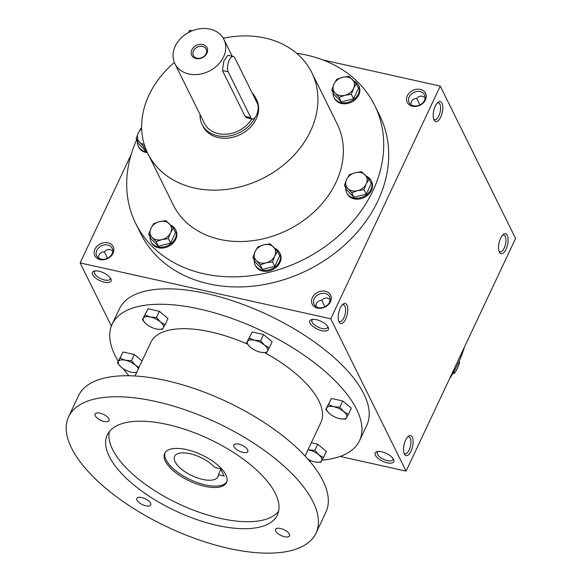 <?xml version="1.0" encoding="UTF-8"?>
<svg xmlns="http://www.w3.org/2000/svg" width="582" height="582" viewBox="0 0 582 582"><rect width="100%" height="100%" fill="white"/><g stroke="black" fill="none" stroke-linecap="round" stroke-linejoin="round"><path stroke-width="0.87" d="M110.267 277.869A8.635 3.645 25.2 0 1 110.165 279.062A8.635 3.645 25.2 0 1 100.802 278.683A8.635 3.645 25.2 0 1 94.539 271.707A8.635 3.645 25.2 0 1 95.397 270.87M107.517 258.255L104.338 251.795L106.208 250.209L108.303 249.489L110.027 249.576L112.748 251.009M104.331 251.802C100.424 252.217 98.489 254.298 98.54 258.044M317.445 308.089A10.25 8.213 -26.3 0 0 331.231 297.22A10.25 8.213 -26.3 0 0 315.539 293.728A10.25 8.213 -26.3 0 0 317.445 308.089M318.5 307.631A8.635 6.911 -26.3 0 0 327.615 304.822A8.635 6.911 -26.3 0 0 329.572 296.718A8.635 6.911 -26.3 0 0 318.769 294.354A8.635 6.911 -26.3 0 0 314.091 304.379A8.635 6.911 -26.3 0 0 318.5 307.631M412.434 106.237A10.25 8.213 -26.3 0 0 426.213 95.368A10.25 8.213 -26.3 0 0 410.521 91.869A10.25 8.213 -26.3 0 0 412.434 106.237M413.489 105.779A8.635 6.911 -26.3 0 0 422.605 102.963A8.635 6.911 -26.3 0 0 424.562 94.866A8.635 6.911 -26.3 0 0 413.758 92.494A8.635 6.911 -26.3 0 0 409.081 102.519A8.635 6.911 -26.3 0 0 413.489 105.779M410.928 104.665C410.885 100.919 412.813 98.838 416.719 98.423L418.603 96.838L420.699 96.11L422.423 96.197L425.144 97.63M324.923 306.736L321.744 300.276L323.614 298.69L325.709 297.969L327.433 298.057L330.154 299.49M321.737 300.283C317.83 300.698 315.895 302.778 315.946 306.525M340.121 456.426L406.076 471.129L515.572 238.438L440.254 86.107L322.93 59.946M406.076 471.129L330.758 318.805L80.134 262.911L111.366 326.08M80.134 262.911L131.183 154.434M188.553 32.512L189.63 30.22L192.22 30.795M100.039 259.608A10.25 8.213 -26.3 0 0 113.817 248.74A10.25 8.213 -26.3 0 0 98.132 245.24A10.25 8.213 -26.3 0 0 100.039 259.608M296.624 53.268A133.293 106.732 153.7 0 1 306.656 55.079A133.293 106.732 153.7 0 1 374.692 105.335L379.682 115.432A133.293 106.732 153.7 0 1 307.5 270.186A133.293 106.732 153.7 0 1 140.706 233.593L135.715 223.495A133.293 106.732 153.7 0 1 136.61 139.956M224.616 38.019L222.884 37.634M330.758 318.805L440.254 86.107M434.034 120.03A10.25 4.358 102.6 0 0 442.247 112.552A10.25 4.358 102.6 0 0 437.962 102.337A10.25 4.358 102.6 0 0 433.736 110.675A10.25 4.358 102.6 0 0 434.019 120.008A10.25 4.358 102.6 0 0 434.034 120.03M507.278 235.354A10.25 4.358 -77.4 0 1 506.042 249.285A10.25 4.358 -77.4 0 1 499.356 252.152A10.25 4.358 -77.4 0 1 499.072 242.81A10.25 4.358 -77.4 0 1 503.299 234.481A10.25 4.358 -77.4 0 1 507.278 235.354M339.044 321.89A10.25 4.358 102.6 0 0 347.258 314.404A10.25 4.358 102.6 0 0 342.973 304.197A10.25 4.358 102.6 0 0 338.746 312.527A10.25 4.358 102.6 0 0 339.037 321.868A10.25 4.358 102.6 0 0 339.044 321.89M412.296 437.206A10.25 4.358 -77.4 0 1 411.052 451.137A10.25 4.358 -77.4 0 1 404.366 454.011A10.25 4.358 -77.4 0 1 404.083 444.67A10.25 4.358 -77.4 0 1 408.309 436.333A10.25 4.358 -77.4 0 1 412.296 437.206M99.005 271.205A10.25 4.329 25.2 0 1 110.798 278.756A10.25 4.329 25.2 0 1 99.886 280.626A10.25 4.329 25.2 0 1 94.379 271.023A10.25 4.329 25.2 0 1 99.005 271.205M316.419 319.685A10.25 4.329 25.2 0 1 328.204 327.237A10.25 4.329 25.2 0 1 317.299 329.106A10.25 4.329 25.2 0 1 311.785 319.503A10.25 4.329 25.2 0 1 316.419 319.685M387.197 462.843A10.25 4.329 -154.8 0 0 393.541 459.373A10.25 4.329 -154.8 0 0 386.317 453.414A10.25 4.329 -154.8 0 0 377.121 451.647A10.25 4.329 -154.8 0 0 376.619 457.023A10.25 4.329 -154.8 0 0 387.197 462.843M464.523 346.916A133.293 106.732 153.7 0 1 449.471 378.904M223.292 38.296A91.425 73.208 153.7 0 1 265.086 38.034A91.425 73.208 153.7 0 1 311.748 72.51A91.425 73.208 153.7 0 1 262.242 178.652A91.425 73.208 153.7 0 1 147.835 153.553A91.425 73.208 153.7 0 1 174.36 62.492M311.748 72.51L337.16 123.893A91.425 73.208 153.7 0 1 287.646 230.043A91.425 73.208 153.7 0 1 173.247 204.937L147.835 153.553M257.506 103.778A29.908 23.949 -26.3 0 0 255.694 97.936L256.604 99.777A29.908 23.949 153.7 0 1 240.41 134.493A29.908 23.949 153.7 0 1 202.987 126.287L202.078 124.446A29.908 23.949 -26.3 0 0 217.341 135.722A29.908 23.949 -26.3 0 0 255.105 117.499M374.692 105.335A133.293 106.732 153.7 0 1 302.509 260.096A133.293 106.732 153.7 0 1 135.715 223.495M407.567 437.046A8.635 3.674 -77.4 0 1 408.79 436.871A8.635 3.674 -77.4 0 1 410.237 438.217A8.635 3.674 -77.4 0 1 409.932 448.096A8.635 3.674 -77.4 0 1 405.028 453.727A8.635 3.674 -77.4 0 1 403.995 453.051M338.666 320.908A8.635 3.674 102.6 0 0 339.692 321.584A8.635 3.674 102.6 0 0 345.155 313.96A8.635 3.674 102.6 0 0 343.453 304.728A8.635 3.674 102.6 0 0 342.231 304.903M502.557 235.186A8.635 3.674 -77.4 0 1 503.772 235.012A8.635 3.674 -77.4 0 1 505.227 236.357A8.635 3.674 -77.4 0 1 504.921 246.244A8.635 3.674 -77.4 0 1 500.018 251.868A8.635 3.674 -77.4 0 1 498.985 251.191M433.648 119.055A8.635 3.674 102.6 0 0 434.681 119.732A8.635 3.674 102.6 0 0 440.138 112.1A8.635 3.674 102.6 0 0 438.435 102.876A8.635 3.674 102.6 0 0 437.22 103.05M419.913 104.876L416.734 98.416M378.14 451.494A8.635 3.645 -154.8 0 0 377.289 452.33A8.635 3.645 -154.8 0 0 387.394 460.646A8.635 3.645 -154.8 0 0 392.915 459.685A8.635 3.645 -154.8 0 0 393.01 458.485M327.673 326.349A8.635 3.645 25.2 0 1 327.579 327.542A8.635 3.645 25.2 0 1 318.209 327.164A8.635 3.645 25.2 0 1 311.952 320.187A8.635 3.645 25.2 0 1 312.81 319.351M101.093 259.15A8.635 6.911 -26.3 0 0 110.209 256.342A8.635 6.911 -26.3 0 0 112.166 248.238A8.635 6.911 -26.3 0 0 101.363 245.866A8.635 6.911 -26.3 0 0 96.685 255.898A8.635 6.911 -26.3 0 0 101.093 259.15M220.571 468.706L224.201 476.047L218.337 474.737A23.927 10.098 25.2 0 1 217.915 476.738A23.927 10.098 25.2 0 1 191.965 475.683A23.927 10.098 25.2 0 1 174.622 456.361A23.927 10.098 25.2 0 1 192.038 454.229A23.927 10.098 25.2 0 1 214.707 467.397L220.571 468.706M220.884 469.332L218.337 474.737M322.064 460.173A136.712 57.705 -154.8 0 0 359.545 440.654L366.805 425.231A136.712 57.705 -154.8 0 0 267.669 314.811A136.712 57.705 -154.8 0 0 119.397 308.816L112.144 324.232A136.712 57.705 -154.8 0 0 118.204 361.218M309.195 460.617A136.712 57.705 -154.8 0 0 310.868 460.638M359.545 440.654A136.712 57.705 -154.8 0 0 260.416 330.227A136.712 57.705 -154.8 0 0 112.144 324.232M123.231 368.704A136.712 57.705 -154.8 0 0 128.855 375.761M305.092 456.033L320.893 422.459A93.993 39.671 -154.8 0 0 264.788 352.67M247.517 344.173A93.993 39.671 -154.8 0 0 150.803 342.42L135.002 375.994M316.011 533.17L325.905 512.145A136.712 57.705 -154.8 0 0 226.776 401.718A136.712 57.705 -154.8 0 0 78.505 395.724L68.611 416.748A136.712 57.705 -154.8 0 0 228.61 548.368A136.712 57.705 -154.8 0 0 316.011 533.17A136.712 57.705 -154.8 0 0 216.882 422.743A136.712 57.705 -154.8 0 0 68.611 416.748M217.268 525.43A93.993 39.671 -154.8 0 0 277.359 514.975A93.993 39.671 -154.8 0 0 209.2 439.061A93.993 39.671 -154.8 0 0 107.263 434.943A93.993 39.671 -154.8 0 0 217.268 525.43M145.813 505.794A7.69 3.245 -154.8 0 0 150.731 504.936A7.69 3.245 -154.8 0 0 145.158 498.723A7.69 3.245 -154.8 0 0 136.814 498.388A7.69 3.245 -154.8 0 0 145.813 505.794M104.105 421.441A7.69 3.245 -154.8 0 0 109.023 420.582A7.69 3.245 -154.8 0 0 103.45 414.369A7.69 3.245 -154.8 0 0 95.106 414.035A7.69 3.245 -154.8 0 0 104.105 421.441M284.598 536.742A7.69 3.245 -154.8 0 0 289.516 535.884A7.69 3.245 -154.8 0 0 283.936 529.671A7.69 3.245 -154.8 0 0 275.599 529.336A7.69 3.245 -154.8 0 0 284.598 536.742M242.89 452.389A7.69 3.245 -154.8 0 0 247.808 451.53A7.69 3.245 -154.8 0 0 242.228 445.317A7.69 3.245 -154.8 0 0 233.891 444.983A7.69 3.245 -154.8 0 0 242.89 452.389M109.321 431.626A93.993 39.671 -154.8 0 0 220.563 518.424A93.993 39.671 -154.8 0 0 278.596 511.287M204.682 486.305A34.178 14.426 -154.8 0 0 226.536 482.5A34.178 14.426 -154.8 0 0 201.75 454.898A34.178 14.426 -154.8 0 0 164.684 453.4A34.178 14.426 -154.8 0 0 204.682 486.305M165.055 452.716A34.178 14.426 -154.8 0 0 205.344 484.901A34.178 14.426 -154.8 0 0 226.82 481.78M325.775 409.342L326.749 407.807A11.109 4.685 -154.8 0 0 329.172 413.307A11.109 4.685 -154.8 0 0 329.696 413.766A11.109 4.685 -154.8 0 0 339.67 418.647A11.109 4.685 -154.8 0 0 341.059 418.902A11.109 4.685 -154.8 0 0 346.697 417.556A11.109 4.685 -154.8 0 0 343.744 411.598A11.109 4.685 -154.8 0 0 333.777 406.716A11.109 4.685 -154.8 0 0 326.749 407.807L331.405 398.444L325.775 409.342L329.048 413.198M341.212 418.924L345.723 419.098L348.436 414.391L343.744 411.598L339.823 407.167L342.74 400.969L331.405 398.444M348.436 414.391L351.353 408.2L342.74 400.969M328.488 404.643L333.777 406.716L339.823 407.167M246.572 342.893L247.546 341.358A11.109 4.685 -154.8 0 0 249.969 346.857A11.109 4.685 -154.8 0 0 250.5 347.316A11.109 4.685 -154.8 0 0 260.474 352.197A11.109 4.685 -154.8 0 0 261.856 352.452A11.109 4.685 -154.8 0 0 267.494 351.113A11.109 4.685 -154.8 0 0 264.548 345.148A11.109 4.685 -154.8 0 0 254.574 340.266A11.109 4.685 -154.8 0 0 247.546 341.358L252.21 331.995L246.572 342.893L249.853 346.748M262.016 352.474L266.52 352.648L269.24 347.949L264.548 345.148L260.62 340.717L263.537 334.519L252.21 331.995M269.24 347.949L272.15 341.75L263.537 334.519M249.292 338.193L254.574 340.266L260.62 340.717M142.401 319.663L143.376 318.121A11.109 4.685 -154.8 0 0 145.798 323.628A11.109 4.685 -154.8 0 0 146.322 324.087A11.109 4.685 -154.8 0 0 156.296 328.968A11.109 4.685 -154.8 0 0 157.678 329.223A11.109 4.685 -154.8 0 0 163.324 327.877A11.109 4.685 -154.8 0 0 160.37 321.911A11.109 4.685 -154.8 0 0 150.396 317.037A11.109 4.685 -154.8 0 0 143.376 318.121L148.032 308.766L142.401 319.663L145.675 323.519M157.838 329.245L162.349 329.419L165.062 324.712L160.37 321.911L156.449 317.488L159.366 311.29L148.032 308.766M165.062 324.712L167.98 318.521L159.366 311.29M145.114 314.957L150.396 317.037L156.449 317.488M138.37 368.835A11.109 4.685 -154.8 0 0 135.395 365.132A11.109 4.685 -154.8 0 0 125.421 360.258A11.109 4.685 -154.8 0 0 118.401 361.342L123.057 351.986L117.426 362.877L120.7 366.733M136.763 372.262A11.109 4.685 -154.8 0 1 132.703 372.436A11.109 4.685 -154.8 0 1 131.321 372.189A11.109 4.685 -154.8 0 1 121.347 367.307A11.109 4.685 -154.8 0 1 120.823 366.842A11.109 4.685 -154.8 0 1 118.401 361.342L117.426 362.877M139.025 367.453L135.395 365.132L131.474 360.709L134.391 354.511L123.057 351.986M132.863 372.458L136.574 372.655M142.081 360.964L134.391 354.511M120.139 358.177L125.421 360.258L131.474 360.709M307.987 459.234A11.109 4.685 -154.8 0 0 314.695 461.868A11.109 4.685 -154.8 0 0 316.084 462.115A11.109 4.685 -154.8 0 0 321.722 460.777A11.109 4.685 -154.8 0 0 318.769 454.811A11.109 4.685 -154.8 0 0 308.802 449.937A11.109 4.685 -154.8 0 0 308.038 449.784M316.237 462.137L320.747 462.312L323.461 457.612L318.769 454.811L314.847 450.388L317.765 444.19L311.341 442.757M323.461 457.612L326.378 451.421L317.765 444.19M308.053 449.755L314.847 450.388M452.57 373.928L454.702 373.047L457.437 368.319L459.649 362.521L459.089 361.393M453.953 371.534L454.702 373.047M364.026 189.667L357.624 190.67L351.739 192.737L347.81 188.481A11.109 8.897 -26.3 0 0 357.624 190.67A11.109 8.897 -26.3 0 0 366.238 183.868A11.109 8.897 -26.3 0 0 365.045 174.884A11.109 8.897 -26.3 0 0 355.231 172.701A11.109 8.897 -26.3 0 0 346.617 179.496A11.109 8.897 -26.3 0 0 347.81 188.481L344.399 185.287L346.617 179.496L349.353 174.767L355.231 172.701L361.64 171.697L368.981 179.147L366.238 183.868L364.026 189.667L366.26 194.177L371.214 183.657L368.981 179.147M344.399 185.287L346.632 189.805L353.972 197.254L351.739 192.737M353.972 197.254L366.26 194.177M345.766 188.051A13.67 10.949 -26.3 0 0 346.668 192.788L347.119 193.704A13.67 10.949 -26.3 0 0 364.23 197.458A13.67 10.949 -26.3 0 0 371.629 181.591L371.178 180.667A13.67 10.949 -26.3 0 0 366.296 176.186M346.668 192.788A13.67 10.949 -26.3 0 0 363.772 196.541A13.67 10.949 -26.3 0 0 371.178 180.667M272.522 261.813L266.12 262.817L260.234 264.883L256.306 260.627A11.109 8.897 -26.3 0 0 266.12 262.817A11.109 8.897 -26.3 0 0 274.74 256.022A11.109 8.897 -26.3 0 0 273.54 247.037A11.109 8.897 -26.3 0 0 263.733 244.847A11.109 8.897 -26.3 0 0 255.112 251.642A11.109 8.897 -26.3 0 0 256.306 260.627L252.901 257.44L255.112 251.642L257.848 246.913L263.733 244.847L270.135 243.843L277.476 251.293L274.74 256.022L272.522 261.813L274.755 266.33L279.709 255.804L277.476 251.293M252.901 257.44L255.127 261.951L262.467 269.401L260.234 264.883M262.467 269.401L274.755 266.33M254.261 260.198A13.67 10.949 -26.3 0 0 255.163 264.941L255.614 265.858A13.67 10.949 -26.3 0 0 272.725 269.612A13.67 10.949 -26.3 0 0 280.131 253.737L279.673 252.821A13.67 10.949 -26.3 0 0 274.799 248.339M255.163 264.941A13.67 10.949 -26.3 0 0 272.274 268.695A13.67 10.949 -26.3 0 0 279.673 252.821M168.351 238.584L161.941 239.588L156.063 241.654L152.128 237.398A11.109 8.897 -26.3 0 0 161.941 239.588A11.109 8.897 -26.3 0 0 170.562 232.793A11.109 8.897 -26.3 0 0 169.369 223.808A11.109 8.897 -26.3 0 0 159.555 221.618A11.109 8.897 -26.3 0 0 150.934 228.413A11.109 8.897 -26.3 0 0 152.128 237.398L148.723 234.204L150.934 228.413L153.677 223.684L159.555 221.618L165.965 220.614L173.298 228.064L170.562 232.793L168.351 238.584L170.584 243.094L175.531 232.574L173.298 228.064M148.723 234.204L150.956 238.722L158.297 246.171L156.063 241.654M158.297 246.171L170.584 243.094M150.091 236.969A13.67 10.949 -26.3 0 0 150.993 241.705L151.444 242.629A13.67 10.949 -26.3 0 0 168.547 246.382A13.67 10.949 -26.3 0 0 175.953 230.508L175.502 229.592A13.67 10.949 -26.3 0 0 170.621 225.11M150.993 241.705A13.67 10.949 -26.3 0 0 168.096 245.458A13.67 10.949 -26.3 0 0 175.502 229.592M144.649 145.733L143.39 146.278L139.454 142.015A11.109 8.897 -26.3 0 0 144.234 144.423M141.688 128.797A11.109 8.897 -26.3 0 0 138.261 133.031A11.109 8.897 -26.3 0 0 139.454 142.015L136.05 138.829L138.283 143.339L145.624 150.789L143.39 146.278M145.624 150.789L146.468 150.578M141.666 128.018L141.004 128.309L138.261 133.031L136.05 138.829M137.417 141.586A13.67 10.949 -26.3 0 0 138.32 146.329L138.771 147.246A13.67 10.949 -26.3 0 0 147.406 152.659M138.32 146.329A13.67 10.949 -26.3 0 0 146.984 151.742M351.361 94.284L344.951 95.288L339.066 97.354L335.137 93.098A11.109 8.897 -26.3 0 0 344.951 95.288A11.109 8.897 -26.3 0 0 353.572 88.493A11.109 8.897 -26.3 0 0 352.379 79.508A11.109 8.897 -26.3 0 0 342.565 77.319A11.109 8.897 -26.3 0 0 333.944 84.114A11.109 8.897 -26.3 0 0 335.137 93.098L331.733 89.904L333.944 84.114L336.68 79.385L342.565 77.319L348.967 76.315L356.308 83.764L353.572 88.493L351.361 94.284L353.587 98.802L358.541 88.275L356.308 83.764M331.733 89.904L333.966 94.422L341.299 101.872L339.066 97.354M341.299 101.872L353.587 98.802M333.093 92.669A13.67 10.949 -26.3 0 0 333.995 97.412L334.454 98.329A13.67 10.949 -26.3 0 0 351.557 102.083A13.67 10.949 -26.3 0 0 358.963 86.209L358.505 85.292A13.67 10.949 -26.3 0 0 353.63 80.811M333.995 97.412A13.67 10.949 -26.3 0 0 351.106 101.166A13.67 10.949 -26.3 0 0 358.505 85.292M197 58.164A7.159 5.733 -26.3 0 0 204.558 55.836A7.159 5.733 -26.3 0 0 206.181 49.121A7.159 5.733 -26.3 0 0 197.225 47.157A7.159 5.733 -26.3 0 0 193.348 55.465A7.159 5.733 -26.3 0 0 197 58.164M228.188 71.833L250.871 117.717A8.548 3.63 102.6 0 0 252.312 119.048A8.548 3.63 102.6 0 0 257.164 113.475A8.548 3.63 102.6 0 0 257.47 103.698L234.779 57.814A8.548 3.63 102.6 0 0 233.346 56.483A8.548 3.63 102.6 0 0 228.486 62.056A8.548 3.63 102.6 0 0 228.188 71.833L222.448 70.553L223.888 61.037L227.875 55.268L233.346 56.483M255.694 97.936A29.908 23.949 -26.3 0 0 252.159 92.96M200.077 114.618A29.908 23.949 -26.3 0 0 202.078 124.446M252.312 119.048L246.841 117.826L245.131 116.436L222.448 70.553M174.884 63.664A27.339 21.898 -26.3 0 0 188.837 73.972A27.339 21.898 -26.3 0 0 217.704 65.075A27.339 21.898 -26.3 0 0 223.903 39.431A27.339 21.898 -26.3 0 0 189.688 31.923A27.339 21.898 -26.3 0 0 174.884 63.664L204.377 123.311A27.339 21.898 -26.3 0 0 218.33 133.62A27.339 21.898 -26.3 0 0 251.788 118.932M196.098 58.556A8.548 6.839 -26.3 0 0 207.578 49.499A8.548 6.839 -26.3 0 0 194.504 46.582A8.548 6.839 -26.3 0 0 196.098 58.556M245.131 116.436L250.871 117.717M223.903 39.431L232.218 56.236"/></g></svg>
